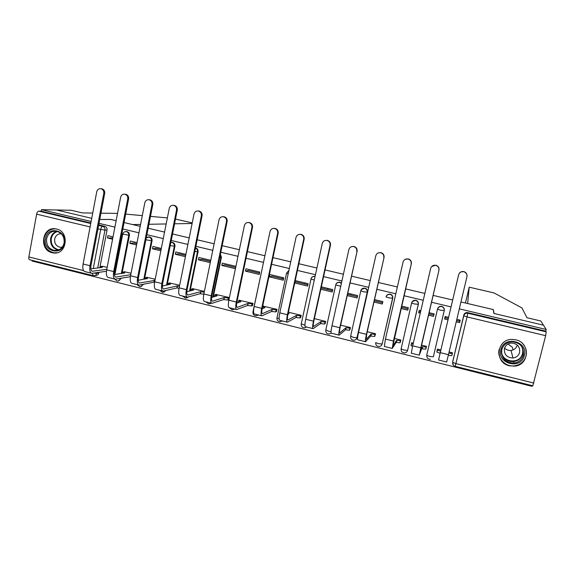 <?xml version="1.0" encoding="UTF-8"?>
<svg xmlns="http://www.w3.org/2000/svg" width="575" height="575" viewBox="0 0 575 575"><rect width="100%" height="100%" fill="white"/><g stroke="black" fill="none" stroke-linecap="round" stroke-linejoin="round"><path stroke-width="0.86" d="M122.051 273.355L129.425 235.376C129.612 233.472 128.85 232.221 127.14 231.617L126.004 231.588M144.498 279.105L152.052 240.767C152.238 238.855 151.469 237.597 149.744 236.993L148.551 236.965M167.181 284.948L174.922 246.222C175.123 244.303 174.347 243.038 172.593 242.427L171.328 242.413M190.102 290.9L198.052 251.742C198.253 249.809 197.469 248.537 195.701 247.918L195.557 247.89M213.268 296.966L221.44 257.32L220.412 254.179M236.684 303.126L245.151 262.466M341.457 283.044L339.566 282.138L336.993 282.957M360.841 290.684L360.733 290.756C361.28 289.009 362.466 288.168 364.298 288.226L364.687 288.298C366.606 288.959 367.439 290.289 367.195 292.294L356.967 337.733L367.425 292.136C367.669 290.138 366.836 288.808 364.924 288.147L361.488 289.448M386.019 296.851L386.033 296.786C386.58 295.047 387.773 294.199 389.613 294.249L390.037 294.321C391.978 294.989 392.818 296.333 392.567 298.346L382.138 344.015L392.747 298.173C392.998 296.168 392.157 294.824 390.224 294.163L387.183 294.953M411.614 302.932L401.113 348.932L411.628 302.896C412.174 301.156 413.375 300.308 415.222 300.344L415.682 300.423C417.644 301.092 418.492 302.443 418.233 304.47L407.596 350.369L418.363 304.283C418.622 302.263 417.766 300.919 415.811 300.243L412.289 301.552M437.518 309.084L426.722 355.142L437.518 309.07C438.071 307.345 439.271 306.489 441.118 306.511L441.629 306.59C443.613 307.273 444.475 308.631 444.209 310.665L433.356 356.795L444.274 310.464C444.54 308.437 443.684 307.079 441.708 306.396L441.198 306.317C439.559 306.274 438.402 306.978 437.733 308.444M509.464 365.808L514.769 366.124C529.46 364.96 530.402 342.621 515.832 339.818L512.16 339.415C496.512 339.027 494.141 362.739 509.464 365.808M52.16 252.705L53.461 252.943C66.887 255.149 69.956 231.624 56.537 229.022L55.638 228.843C42.04 226.212 38.618 249.981 52.16 252.705M32.207 260.396L32.092 261.036L532.04 386.342L532.22 385.631M98.735 224.868L104.779 226.306C106.468 226.902 107.223 228.146 107.043 230.036L99.842 267.691M98.95 272.356L98.828 273.017L96.693 273.326C96.262 274.929 95.263 275.727 93.696 275.72L93.128 275.655L92.374 273.305M92.726 213.052L82.369 212.908L71.185 210.27L41.472 209.681L91.138 221.468M460.956 301.954L493.185 309.551L493.925 313.454L543.461 325.17L546.178 329.468L459.317 308.854M451.059 306.892L431.48 302.242M423.257 300.294L404.002 295.723M395.808 293.775L376.862 289.283M368.69 287.342L350.06 282.922M341.909 280.988L323.574 276.632M315.459 274.706L297.419 270.43M289.326 268.503L271.572 264.292M263.501 262.38L246.035 258.232M237.993 256.321L220.807 252.245M212.793 250.341L195.874 246.33M187.881 244.432L171.235 240.479M163.271 238.589L146.884 234.701M138.942 232.818L122.813 228.987M114.899 227.111L99.022 223.344M99.755 219.506L111.004 219.47L116.136 220.678L110.867 219.47M140.58 224.423L132.624 224.566L124.056 222.547L140.207 226.356M148.156 228.225L164.558 232.092M172.529 233.975L189.197 237.899M197.196 239.789L214.137 243.778M222.158 245.669L239.365 249.722M247.423 251.62L264.91 255.746M272.988 257.65L290.756 261.841M298.856 263.745L316.918 268.007M325.048 269.919L343.404 274.246M351.562 276.173L370.214 280.564M378.4 282.498L397.361 286.968M405.569 288.902L424.853 293.444M433.083 295.385L452.683 300.006M56.458 209.983L91.727 218.327L56.458 209.983M92.949 275.605L29.742 259.778C28.908 259.548 28.613 258.599 28.843 256.924L36.635 214.159C37.066 212.319 37.778 211.32 38.769 211.147L90.749 223.51M41.472 209.681L41.199 211.19L38.769 211.147M452.683 361.783L463.673 315.711C464.226 313.986 465.427 313.123 467.281 313.123L546.2 331.847L545.653 335.678L532.831 385.789L455.206 366.347M546.2 331.847L545.761 331.135L546.178 329.468M445.654 316.667L445.373 317.824M448.586 317.371L445.143 316.545L444.561 318.996L444.957 317.723L448.313 318.528M440.896 349.945L437.474 349.097L436.899 351.526L437.374 349.909M425.859 348.788L426.535 346.387L421.475 345.137M428.476 315.129L433.564 316.351L434.139 313.907L429.043 312.685M420.835 310.716L419.225 310.327L418.658 312.771L419.376 311.578L420.569 311.866M413.31 343.117L411.707 342.722L411.592 343.21M400.207 342.42L400.897 340.041L394.198 338.387M401.062 308.538L407.79 310.155L408.351 307.718L401.616 306.108M374.842 336.131L375.554 333.766L367.267 331.717M373.98 302.026L382.31 304.031L382.864 301.609L374.526 299.611M349.772 329.906L350.498 327.563L340.659 325.127M347.235 295.6L357.125 297.972L357.664 295.564L347.767 293.192M350.93 293.954L350.613 295.068M324.983 323.754L325.73 321.432L314.374 318.622M320.814 289.247L332.228 291.992L332.76 289.592L321.339 286.853M327.879 288.42L327.556 289.534M300.481 317.673L301.243 315.373L288.406 312.189M294.709 282.972L307.618 286.07L308.135 283.691L295.227 280.593M305.073 282.95L304.736 284.057M294.874 282.217L295.773 281.901L307.891 284.812M276.252 311.664L277.028 309.379L263.142 306.159M269.366 276.877L283.281 280.219L283.791 277.847L269.869 274.512L269.366 276.877L271.874 276.165L283.547 278.968M282.505 277.538L282.16 278.631M252.296 305.72L253.093 303.449L239.358 300.265M245.46 271.127L259.217 274.44L259.713 272.076L245.949 268.777L245.46 271.127L248.249 270.487L259.483 273.19M235.908 266.369L222.302 263.106L221.821 265.449L224.875 264.881L235.678 267.476M229.411 297.584L215.841 294.436M210.745 260.331L198.914 257.492L198.44 259.828L201.76 259.332L210.515 261.431M204.384 291.388L192.582 288.672M185.876 254.366L175.785 251.951L175.325 254.265L178.897 253.841L185.66 255.465M179.652 285.265L169.575 282.972M161.309 248.472L152.914 246.459L152.454 248.774L156.285 248.407L161.093 249.564M155.207 279.213L146.819 277.33M137.022 242.65L130.288 241.033L129.842 243.333L133.91 243.038L136.807 243.735M131.05 273.233L124.315 271.759M121.095 278.264L120.326 278.681C119.895 280.277 118.888 281.074 117.322 281.074L114.447 278.983M459.641 320.023L459.375 321.181M451.849 355.235L452.043 354.401M451.9 355.249L452.475 352.813L449.097 351.979M456.248 321.806L459.648 322.625L459.856 321.296L456.557 320.505M459.648 322.625L460.23 320.167L456.83 319.348M113.016 236.893L107.906 235.671L107.468 237.957L112.815 237.971M444.561 318.996L448.004 319.822M107.173 267.325L102.055 266.239M118.371 280.959L121.038 278.559M140.897 286.558L143.47 284.287M163.688 292.222L165.995 290.476M186.746 297.936L188.521 296.908M210.076 303.708L211.233 303.176M233.687 309.53L234.686 309.041M257.586 315.402L258.398 314.963M281.786 321.31L282.382 320.958M286.587 273.053L288.657 270.753M315.107 276.302L312.735 276.748M401.199 348.45L401.142 348.809M426.758 355.271L426.743 355.738M41.199 211.19L90.85 222.992M94.947 275.533L95.845 275.396C97.398 275.403 98.397 274.613 98.828 273.017M545.761 331.135L467.338 312.541C465.491 312.541 464.298 313.397 463.745 315.107M418.658 312.771L420.268 313.152M221.821 265.449L235.419 268.712M198.44 259.828L210.263 262.667M175.325 254.265L185.409 256.694M152.454 248.774L160.849 250.786M129.842 243.333L136.57 244.95M107.468 237.957L112.578 239.186M433.866 315.057L428.777 313.835M408.085 308.868L401.357 307.251M382.605 302.752L374.268 300.747M357.413 296.7L347.516 294.328M332.508 290.72L321.087 287.982M506.029 364.478L505.116 363.637M501.501 360.288L500.875 359.706M466.929 276.755C467.259 274.217 466.188 272.543 463.716 271.723C461.143 271.407 459.447 272.449 458.62 274.85L440.256 352.655L448.45 354.689L466.929 276.755M458.713 274.512C459.598 272.234 461.272 271.256 463.745 271.58C466.109 272.334 467.195 273.923 467.008 276.352M437.568 349.118L437.446 350.002L440.601 351.188M448.802 353.223L452.259 353.517L452.381 352.791M452.259 353.517L451.749 355.637L448.299 355.35M440.105 353.309L436.95 352.116L437.359 349.823M440.256 352.655L438.56 360L446.667 362.027L448.45 354.689M513.087 349.923L512.303 347.171L507.984 344.03M494.047 292.941L521.92 307.898L526.973 317.723L540.809 320.987L543.461 325.17L494.09 313.497L493.336 309.587L467.633 303.528L469.214 287.169L465.427 303.003M167.375 217.911L150.478 216.373M142.298 215.625L125.688 214.116M117.537 213.397L100.956 213.167M148.932 224.272L166.175 223.955M174.563 223.804L192.107 223.481M99.763 219.47L110.874 219.442M524.328 355.487C521.288 370.063 496.814 363.982 500.904 349.765C503.808 335.218 528.439 341.133 524.328 355.487M501.745 349.844C501.177 358.297 505.303 362.724 514.115 363.12C518.938 362.322 522.035 359.655 523.408 355.134C524.091 347.156 520.303 342.7 512.03 341.758C506.697 342.233 503.269 344.928 501.745 349.844M517.27 345.05L517.256 345.122C516.328 348.17 514.244 349.945 511.003 350.448C508.487 350.649 506.352 349.859 504.606 348.076M504.426 348.687C504.023 354.574 506.884 357.679 513.008 358.009C516.443 357.478 518.65 355.609 519.628 352.396C520.095 346.747 517.407 343.62 511.549 343.016C507.854 343.39 505.482 345.28 504.426 348.687M499.193 349.284L499.179 349.341C496.735 358.024 505.432 367.281 514.69 365.801C520.598 364.766 524.393 361.467 526.067 355.911C527.052 351.325 525.924 347.243 522.689 343.67M64.429 243.16C62.409 256.428 42.643 251.519 45.526 238.546C47.452 225.307 67.325 230.072 64.429 243.16M46.611 238.697C46.144 245.087 48.803 249.011 54.596 250.463C59.556 250.614 62.718 248.12 64.098 242.966C64.594 236.677 62.007 232.76 56.343 231.208C51.261 230.942 48.02 233.436 46.611 238.697M61.302 233.745C57.838 233.68 55.631 235.441 54.682 239.035C54.345 243.52 56.213 246.272 60.274 247.307L62.208 247.214M55.466 228.821C49.507 228.886 45.727 232.02 44.131 238.201C43.556 246.158 46.87 251.023 54.079 252.813L57.069 252.713M438.869 270.308C439.192 267.792 438.128 266.124 435.685 265.312C433.147 265.003 431.473 266.038 430.661 268.424L412.685 345.812L420.778 347.825L438.969 270.171L419.822 352.942L422.431 346.682L426.212 347.063L426.478 346.373M431.703 266.505L435.8 265.183C438.236 265.995 439.293 267.655 438.969 270.171M422.431 346.682L419.29 355.185L420.778 347.825M426.147 348.048L425.716 349.176L421.942 348.802M411.829 342.75L411.563 343.598L413.037 344.288M412.548 346.402L410.996 345.518L411.477 343.455M419.254 355.178L411.283 353.187L412.685 345.812M411.161 263.947C411.477 261.438 410.428 259.785 408.013 258.98C405.504 258.671 403.851 259.706 403.053 262.085L385.451 339.056L393.444 341.04L411.333 263.817L392.783 346.193L396.635 340.285L400.466 340.68L400.868 340.033M405.102 259.39L408.192 258.872C410.6 259.67 411.65 261.323 411.333 263.817M396.635 340.285L396.146 342.391L392.258 348.428L393.444 341.04M400.43 342.046L399.984 342.786L396.146 342.391M392.179 348.407L384.344 346.452L385.451 339.056M383.791 257.658C384.1 255.163 383.058 253.525 380.679 252.727C378.199 252.425 376.575 253.453 375.791 255.818L358.548 332.379L366.447 334.334L384.043 257.55L366.742 334.025L366.074 339.53L371.134 333.967L375.022 334.377L375.547 333.773M378.544 252.82L380.938 252.633C383.309 253.424 384.352 255.063 384.043 257.55M371.134 333.967L370.659 336.066L365.549 341.751C365.111 341.6 365.405 339.128 366.447 334.334M375.08 335.85L374.548 336.468L370.659 336.066M365.427 341.723L357.736 339.796C357.248 339.638 357.521 337.166 358.548 332.379M356.766 251.447C357.061 248.968 356.033 247.336 353.683 246.553C351.239 246.251 349.629 247.279 348.86 249.629L331.983 325.781L339.782 327.714L357.089 251.361L340.141 327.427C339.401 330.963 339.243 332.81 339.681 332.954L345.927 327.721L349.873 328.145L350.484 327.613M353.683 246.553L354.013 246.481C356.356 247.257 357.384 248.889 357.089 251.361M345.927 327.721L345.46 329.806L339.164 335.153C338.574 334.966 338.776 332.487 339.782 327.714M350.024 329.683L349.406 330.23L345.46 329.806M339.006 335.117L331.444 333.227C330.805 333.026 330.984 330.546 331.983 325.781M330.072 245.317C330.359 242.851 329.338 241.234 327.017 240.451C324.602 240.156 323.013 241.184 322.259 243.52L305.735 319.262L313.44 321.181L330.072 245.317L330.46 245.245L313.871 320.908C313.152 324.429 313.066 326.277 313.612 326.449L321.008 321.54L325.012 321.986L325.716 321.504M325.781 240.372L327.412 240.393C329.734 241.169 330.747 242.787 330.46 245.245M321.008 321.54L320.555 323.617L313.095 328.641C312.354 328.418 312.469 325.924 313.44 321.181M325.256 323.567L324.552 324.056L320.555 323.617M312.893 328.591L305.469 326.729C304.685 326.499 304.772 324.005 305.735 319.262M303.701 239.257C303.981 236.807 302.975 235.197 300.675 234.428C298.288 234.14 296.729 235.153 295.988 237.482L279.802 312.829L287.414 314.719L303.701 239.257L304.161 239.2L287.91 314.467C287.22 317.975 287.198 319.822 287.852 320.023L296.377 315.438L300.43 315.898L301.221 315.459M299.712 234.334L301.142 234.384C303.435 235.153 304.441 236.756 304.161 239.2M296.377 315.438L295.931 317.501L287.342 322.201C286.458 321.942 286.479 319.448 287.414 314.719M300.775 317.508L299.978 317.961L295.931 317.501M288.147 313.375L289.168 313.648L287.953 314.266M287.098 322.144L279.802 320.318C278.875 320.045 278.875 317.551 279.802 312.829M277.653 233.27C277.926 230.834 276.927 229.238 274.656 228.476C272.298 228.189 270.76 229.202 270.027 231.524L254.179 306.468L261.704 308.337L277.653 233.27L278.171 233.234L262.265 308.099C261.596 311.592 261.639 313.454 262.401 313.677L272.025 309.4L276.122 309.875L277.006 309.472M273.901 228.383L275.188 228.447C277.452 229.209 278.444 230.805 278.171 233.234M272.025 309.4L271.587 311.456L261.891 315.84C260.863 315.546 260.806 313.044 261.704 308.337M276.575 311.513L275.684 311.923L271.587 311.456M263.479 306.022L262.631 306.367M262.531 306.842L264.895 307.632L262.128 308.804M261.611 315.768L254.445 313.979C253.381 313.67 253.287 311.168 254.179 306.468M251.915 227.362C252.181 224.94 251.189 223.352 248.946 222.59C246.618 222.309 245.101 223.323 244.382 225.63L228.864 300.186L236.303 302.026L251.915 227.362L252.504 227.333L236.922 301.81C236.275 305.289 236.39 307.151 237.252 307.402L247.947 303.428L252.094 303.923L253.065 303.55M248.357 222.511L249.543 222.583C251.778 223.337 252.763 224.918 252.504 227.333M247.947 303.428L247.516 305.476L236.742 309.551C235.577 309.221 235.434 306.712 236.303 302.026M252.641 305.584L251.663 305.965L247.516 305.476M239.717 300.136L238.431 300.783L240.896 301.681L236.677 303.183M236.426 309.472L229.382 307.711C228.182 307.373 228.009 304.865 228.864 300.186M226.485 221.519C226.744 219.111 225.767 217.53 223.546 216.782C221.246 216.509 219.743 217.515 219.046 219.808L203.852 293.976L211.197 295.794L226.485 221.519L227.132 221.512L211.88 295.6C211.262 299.058 211.428 300.926 212.391 301.199L224.135 297.527L228.333 298.037L229.382 297.699M223.093 216.71L224.207 216.789C226.413 217.53 227.391 219.104 227.132 221.512M224.135 297.527L223.711 299.561L211.888 303.341C210.594 302.975 210.364 300.466 211.197 295.794M228.965 299.719L227.916 300.064L223.711 299.561M216.222 294.321L214.791 294.932L217.17 295.802L211.586 297.476M211.535 303.255L204.614 301.523C203.277 301.149 203.025 298.633 203.852 293.976M201.358 215.747C201.609 213.347 200.639 211.78 198.447 211.039C196.176 210.766 194.695 211.772 194.005 214.058L179.134 287.838L186.393 289.642L201.358 215.747L202.069 215.754L187.134 289.455C186.537 292.905 186.767 294.774 187.824 295.068L200.596 291.69L204.204 292.265M198.109 210.982L199.166 211.061C201.351 211.801 202.321 213.361 202.069 215.754M200.596 291.69L200.179 293.717L187.328 297.196C185.897 296.801 185.588 294.285 186.393 289.642M203.787 294.285L200.179 293.717M192.984 288.571L191.417 289.146L193.703 289.987L186.825 291.733M186.94 297.103L180.133 295.399C178.674 294.997 178.336 292.474 179.134 287.838M176.532 210.04C176.769 207.661 175.813 206.102 173.65 205.368C171.4 205.103 169.941 206.102 169.266 208.373L154.697 281.772L161.877 283.554L176.532 210.04L177.301 210.062L162.675 283.389C162.1 286.817 162.394 288.693 163.544 289.017L177.316 285.926L179.429 286.35M173.413 205.318L174.426 205.397C176.583 206.13 177.546 207.683 177.301 210.062M177.316 285.926L176.906 287.938L163.048 291.13C161.489 290.706 161.101 288.176 161.877 283.554M179.033 288.37L176.906 287.938M170.006 282.878L168.288 283.425L170.495 284.23L162.373 285.983M162.624 291.022L155.94 289.354C154.352 288.916 153.935 286.393 154.697 281.772M151.994 204.405C152.231 202.033 151.275 200.488 149.141 199.762C146.92 199.496 145.475 200.495 144.814 202.752L130.554 275.777L137.641 277.538L151.994 204.405L152.821 204.441L138.503 277.387C137.95 280.808 138.295 282.684 139.545 283.029L154.977 280.377M148.99 199.726L149.974 199.805C152.109 200.531 153.058 202.077 152.821 204.441M154.287 280.212L153.892 282.217L139.049 285.128C137.368 284.675 136.9 282.145 137.641 277.538M154.589 282.39L153.892 282.217M147.272 277.251L145.417 277.768L147.545 278.544L138.23 280.255M138.597 285.02L132.027 283.374C130.309 282.907 129.821 280.377 130.554 275.777M127.743 198.835C127.973 196.478 127.032 194.939 124.919 194.221C122.727 193.962 121.303 194.954 120.649 197.203L106.684 269.855L113.692 271.594L127.743 198.835L128.627 198.885L114.612 271.457C114.08 274.864 114.483 276.748 115.819 277.107L130.762 274.692M124.847 194.199L125.81 194.278C127.916 194.997 128.857 196.535 128.627 198.885M124.789 271.68L122.798 272.169L124.847 272.917L114.382 274.548M130.396 276.69L115.323 279.198C113.527 278.71 112.98 276.18 113.692 271.594M114.842 279.076L108.38 277.466C106.548 276.97 105.98 274.433 106.684 269.855M103.773 193.329C103.996 190.979 103.062 189.455 100.977 188.744C98.807 188.485 97.405 189.477 96.758 191.712L83.095 263.997L90.023 265.715L103.773 193.329L104.715 193.387L90.987 265.6C90.483 268.985 90.936 270.868 92.367 271.256L106.792 269.294M101.926 188.816L100.977 188.744L101.926 188.816C104.01 189.527 104.938 191.051 104.715 193.387M102.551 266.175L100.417 266.635L102.4 267.353L90.821 268.87M106.468 271.285L91.871 273.341C89.952 272.823 89.341 270.279 90.023 265.715M91.36 273.211L85.007 271.623C83.059 271.098 82.419 268.554 83.095 263.997M124.603 231.84L126.435 231.646C128.146 232.25 128.915 233.5 128.728 235.405L121.339 273.463M129.425 235.376L122.734 234.061M146.999 237.338L149.076 237.029C150.815 237.64 151.584 238.898 151.39 240.817L143.822 279.227M152.052 240.767L145.877 239.811M170.847 242.434L171.975 242.478C173.729 243.088 174.505 244.361 174.311 246.28L166.549 285.085M174.922 246.222L170.2 245.676M195.514 248.098C197.038 248.838 197.699 250.075 197.484 251.807L189.52 291.051M198.052 251.742L194.824 251.512M220.304 254.703L220.915 257.399L212.728 297.131M221.44 257.32L219.758 257.348M311.053 278.875L311.01 278.889C311.542 277.143 312.714 276.309 314.525 276.388L315.064 276.503M335.807 284.754L335.728 284.79C336.267 283.044 337.453 282.203 339.272 282.275L341.377 283.403M367.425 292.136L363.529 291.812L360.733 290.756M392.747 298.173L388.959 297.879L386.105 296.937C386.637 295.162 387.809 294.271 389.613 294.249L389.8 294.084M418.363 304.283L414.69 304.017L411.707 303.039C412.246 301.271 413.411 300.373 415.222 300.344L415.351 300.164M444.274 310.464L440.723 310.234L437.618 309.206C438.15 307.452 439.314 306.554 441.118 306.511L441.198 306.317M107.043 230.036L104.952 230.101L97.714 267.964M96.816 272.665L96.693 273.326L93.804 273.096M93.265 268.554L100.704 229.461L97.987 228.807M90.103 226.931L36.635 214.159M28.843 256.924L83.547 270.588M452.755 361.316L463.781 315.84L452.618 362.192L453.251 365.032M545.653 335.678L467.029 316.911L455.903 363.608L533.866 383.087M120.383 278.379L118.795 278.652M276.992 317.759L279.119 318.873M301.271 323.79L304.937 325.277M325.831 329.885L328.347 331.164L331.071 331.624M350.664 336.03L353.287 337.388L356.967 337.733C356.514 339.264 355.494 340.091 353.898 340.22C351.555 340.041 350.455 338.747 350.592 336.346L360.791 290.907C361.316 289.124 362.487 288.233 364.298 288.226L364.543 288.075M430.395 359.296C427.865 359.217 426.672 357.894 426.808 355.328L429.856 356.507L433.356 356.795M407.596 350.369C407.158 351.857 406.151 352.691 404.584 352.87C402.133 352.748 400.969 351.433 401.113 348.932L404.038 350.06L407.596 350.369M382.138 344.015C381.692 345.525 380.672 346.358 379.09 346.509C376.697 346.351 375.568 345.05 375.705 342.599L378.515 343.692L382.138 344.015M331.214 333.105L329.001 334.003C326.701 333.802 325.623 332.522 325.766 330.165L335.757 284.941L340.738 286.264M306.568 327.01L304.398 327.858C302.134 327.635 301.077 326.363 301.214 324.048L311.018 279.048L314.288 280.047M282.268 320.929L280.075 321.777C277.847 321.54 276.805 320.282 276.942 317.997L286.551 273.218L288.183 273.815M258.232 314.928L256.026 315.768C253.834 315.517 252.799 314.266 252.935 312.017L253.604 312.397M262.444 267.123L262.595 266.692M234.463 308.983L232.257 309.824L229.303 307.711M210.967 303.111L208.754 303.945L205.821 301.825M187.932 297.067L185.517 298.13L182.598 296.017M165.37 290.627L162.531 292.387L159.634 290.274M142.801 284.424C142.32 285.94 141.321 286.702 139.804 286.702L136.922 284.596M335.728 284.79L335.757 284.941C336.289 283.159 337.46 282.275 339.272 282.275L339.566 282.138M311.01 278.889L311.018 279.048C311.542 277.265 312.714 276.381 314.525 276.388L314.87 276.266M286.566 273.06L288.851 270.681M252.986 311.787L262.423 267.497M262.394 267.296L262.574 266.771M467.906 312.627L467.029 316.911L463.781 315.84C464.312 314.087 465.477 313.181 467.281 313.123L467.338 312.541M104.779 226.306L102.666 226.349C104.37 226.945 105.132 228.196 104.952 230.101L100.704 229.461C101.15 227.585 101.804 226.55 102.666 226.349L98.634 225.386M455.903 363.608L452.712 362.372C452.482 364.385 453.308 365.707 455.199 366.34L455.903 363.608M440.055 353.302L440.558 351.174M494.22 292.977L469.207 287.177L494.184 292.963M192.215 222.928L175.512 219.053L192.222 222.92M522.812 348.443L522.912 353.711C521.554 358.189 518.492 360.82 513.719 361.61C507.581 361.833 503.513 359.131 501.522 353.503M501.522 351.052C501.285 362.573 520.26 364.845 522.51 353.488C523.092 350.987 522.768 348.587 521.539 346.287M58.14 250.111C52.634 248.501 50.118 244.627 50.614 238.503C51.434 234.808 53.525 232.408 56.875 231.301M57.658 231.509C54.244 232.487 52.117 234.837 51.276 238.553C50.823 244.662 53.36 248.414 58.894 249.823M422.187 348.86L422.683 346.747M425.716 349.176L426.212 347.063M396.398 342.456L396.879 340.35M399.984 342.786L400.466 340.68M370.904 336.123L371.378 334.025M374.548 336.468L375.022 334.377M345.704 329.863L346.164 327.779M349.406 330.23L349.873 328.145M320.793 323.675L321.245 321.598M324.552 324.056L325.012 321.986M296.161 317.558L296.614 315.495M287.586 319.88L287.982 319.98M299.978 317.961L300.43 315.898M271.817 311.513L272.255 309.458M262.092 313.519L262.545 313.634M275.684 311.923L276.122 309.875M247.746 305.533L248.177 303.485M236.893 307.237L237.41 307.366M251.663 305.965L252.094 303.923M223.941 299.618L224.365 297.584M211.995 301.027L212.57 301.171M227.916 300.064L228.333 298.037M200.402 293.775L200.819 291.748M187.385 294.889L188.018 295.047M177.129 287.996L177.538 285.976M163.063 288.822L163.753 288.995M154.114 282.275L154.51 280.269M139.028 282.828L139.768 283.008M115.259 276.898L116.057 277.092M91.77 271.041L92.618 271.249M172.371 242.384L170.84 242.463M149.529 236.95L146.258 237.885M126.938 231.581L126.234 231.603C124.387 231.553 123.208 232.408 122.712 234.176L114.928 274.462M436.95 352.116L437.446 350.002M513.008 358.009L511.003 350.448M522.718 348.256L522.869 353.661C521.518 358.16 518.47 360.805 513.719 361.61L514.115 363.12M60.274 247.307L62.244 247.171M57.766 250.226L54.596 250.463M411.075 345.712L411.563 343.598M327.017 240.451L327.412 240.393M300.675 234.428L301.142 234.384M274.656 228.476L275.188 228.447M248.946 222.59L249.543 222.583M238.028 302.702L238.431 300.783M223.546 216.782L224.207 216.789M214.446 296.614L214.791 294.932M198.447 211.039L199.166 211.061M191.108 290.641L191.417 289.146M173.65 205.368L174.426 205.397M168.022 284.769L168.288 283.425M149.141 199.762L149.974 199.805M145.18 278.976L145.417 277.768M124.919 194.221L125.81 194.278M122.583 273.269L122.798 272.169M115.46 277.021L115.819 277.107M100.222 267.641L100.417 266.635M91.986 271.163L92.367 271.256"/></g></svg>
